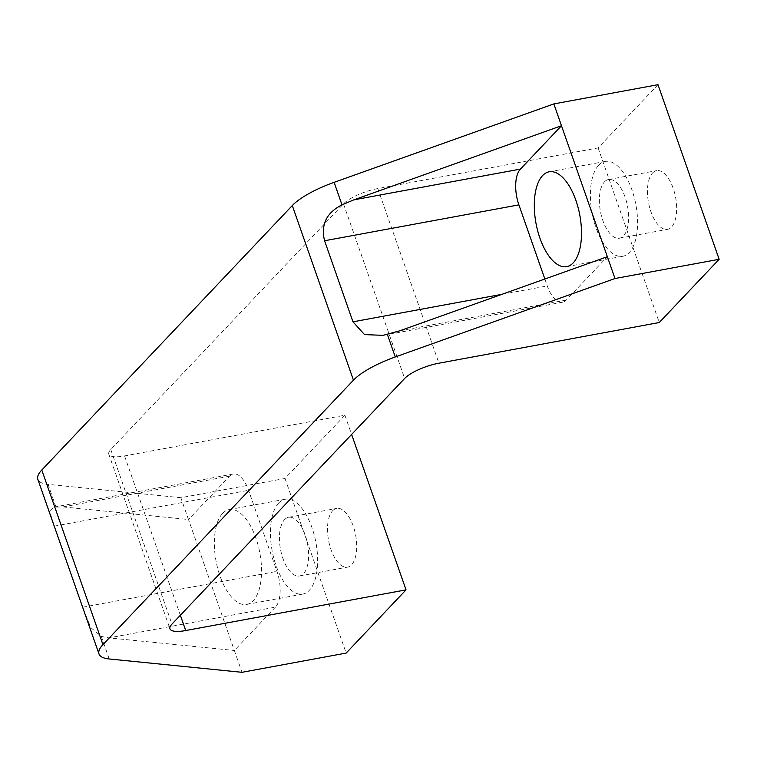 <?xml version="1.0" encoding="UTF-8"?>
<svg xmlns="http://www.w3.org/2000/svg" width="757" height="757" viewBox="0 0 757 757"><rect width="100%" height="100%" fill="white"/><g stroke="black" fill="none" stroke-linecap="round" stroke-linejoin="round"><path stroke-width="0.57" stroke-dasharray="3.79 2.84" d="M658.003 84.689L598.115 147.908L377.79 188.578A27.555 7.797 -19.3 0 0 343.489 203.86L110.787 449.526A27.555 7.797 -19.3 0 0 108.819 454.191A27.555 7.797 -19.3 0 0 124.564 455.922L344.889 415.243L285.001 478.471L180.847 497.699L188.493 519.52L63.03 506.916L53.785 507.152L233.288 474.014A27.555 12.727 -100.5 0 0 229.56 476.172L188.493 519.52L234.358 650.49L108.894 637.877L275.416 607.133A27.555 12.727 -100.5 0 0 276.948 571.355L248.561 490.281A27.555 12.727 -100.5 0 0 233.288 474.014M180.847 497.699L48.051 484.348A55.119 15.604 -19.3 0 1 37.85 479.361M83.365 609.319L90.774 627.562L101.315 636.448L108.894 637.877M275.416 607.133L234.358 650.49L242.003 672.311M53.529 524.118L49.82 511.524L53.785 507.152M598.115 147.908L659.262 322.529M652.591 172.965A29.854 13.787 79.5 0 1 656.631 170.637A29.854 13.787 79.5 0 1 675.613 197.492A29.854 13.787 79.5 0 1 667.475 229.352A29.854 13.787 79.5 0 1 649.553 207.21A29.854 13.787 79.5 0 1 652.591 172.965M344.889 415.243L351.617 434.452M285.001 478.471L346.157 653.083M332.635 510.757A29.854 13.787 79.5 0 1 336.685 508.42A29.854 13.787 79.5 0 1 355.658 535.275A29.854 13.787 79.5 0 1 347.52 567.135A29.854 13.787 79.5 0 1 329.598 544.993A29.854 13.787 79.5 0 1 332.635 510.757M222.662 513.35A48.23 22.275 79.5 0 1 229.191 509.584A48.23 22.275 79.5 0 1 259.85 552.96A48.23 22.275 79.5 0 1 246.697 604.436A48.23 22.275 79.5 0 1 217.742 568.668A48.23 22.275 79.5 0 1 222.662 513.35M544.851 279.011L547.283 285.947A27.555 12.727 -100.5 0 0 562.555 302.213A27.555 12.727 -100.5 0 0 566.283 300.056L607.351 256.708M278.737 502.998A48.23 22.275 79.5 0 1 285.275 499.232A48.23 22.275 79.5 0 1 315.934 542.608A48.23 22.275 79.5 0 1 302.781 594.075A48.23 22.275 79.5 0 1 273.826 558.316A48.23 22.275 79.5 0 1 278.737 502.998M284.566 519.633A29.854 13.787 79.5 0 1 288.606 517.296A29.854 13.787 79.5 0 1 307.588 544.151A29.854 13.787 79.5 0 1 299.45 576.011A29.854 13.787 79.5 0 1 281.519 553.869A29.854 13.787 79.5 0 1 284.566 519.633M598.692 165.215A48.23 22.275 79.5 0 1 605.231 161.44A48.23 22.275 79.5 0 1 635.889 204.825A48.23 22.275 79.5 0 1 622.737 256.292A48.23 22.275 79.5 0 1 593.781 220.524A48.23 22.275 79.5 0 1 598.692 165.215M604.521 181.841A29.854 13.787 79.5 0 1 608.562 179.513A29.854 13.787 79.5 0 1 627.544 206.368A29.854 13.787 79.5 0 1 619.406 238.228A29.854 13.787 79.5 0 1 601.474 216.086A29.854 13.787 79.5 0 1 604.521 181.841M48.051 484.348L55.933 506.868M101.315 636.448L109.197 658.968M377.79 188.578L438.937 363.199M343.489 203.86L404.635 378.472M110.787 449.526L171.943 624.137M124.564 455.922L180.355 615.252M63.03 506.916L229.56 476.172M82.627 607.228L276.948 571.355M54.239 526.153L248.561 490.281M399.762 330.8L566.283 300.056M501.986 294.312L547.283 285.947M108.819 454.191L169.965 628.812M383.051 335.351L562.555 302.213M246.697 604.436L302.781 594.075M229.191 509.584L285.275 499.232M299.45 576.011L347.52 567.135M288.606 517.296L336.685 508.42M566.652 266.644L622.737 256.292M549.147 171.801L605.231 161.44M619.406 238.228L667.475 229.352M608.562 179.513L656.631 170.637"/><path stroke-width="1.14" d="M180.355 615.252L185.711 630.543L406.036 589.864L346.157 653.083L242.003 672.311L109.197 658.968A55.119 15.604 -19.3 0 1 98.997 653.972L37.85 479.361A55.119 15.604 -19.3 0 1 41.796 470.012L292.297 205.554A55.119 15.604 -19.3 0 1 334.111 182.342L553.84 103.917L561.486 125.738L353.898 199.839L520.428 169.095A27.555 12.727 -100.5 0 0 518.895 204.873L544.851 279.011M334.111 182.342L342.003 204.863L353.898 199.839M342.003 204.863C326.466 212.708 320.656 224.668 324.573 240.754L352.961 321.82L364.524 334.594L383.051 335.351L399.762 330.8L607.351 256.708L614.996 278.529L719.15 259.301L659.262 322.529L438.937 363.199A27.555 7.797 -19.3 0 0 404.635 378.472L171.943 624.137A27.555 7.797 -19.3 0 0 169.965 628.812A27.555 7.797 -19.3 0 0 185.711 630.543M98.997 653.972A55.119 15.604 -19.3 0 1 102.943 644.633L353.453 380.165A55.119 15.604 -19.3 0 1 395.268 356.963L614.996 278.529M83.365 609.319L53.529 524.118M553.84 103.917L658.003 84.689L719.15 259.301M520.428 169.095L561.486 125.738L607.351 256.708M351.617 434.452L406.036 589.864M542.608 175.567A48.23 22.275 79.5 0 1 549.147 171.801A48.23 22.275 79.5 0 1 579.805 215.177A48.23 22.275 79.5 0 1 566.652 266.644A48.23 22.275 79.5 0 1 537.697 230.876A48.23 22.275 79.5 0 1 542.608 175.567M387.376 334.443L395.268 356.963M292.297 205.554L353.453 380.165M41.796 470.012L102.943 644.633M324.573 240.754L518.895 204.873M352.961 321.82L501.986 294.312"/></g></svg>

